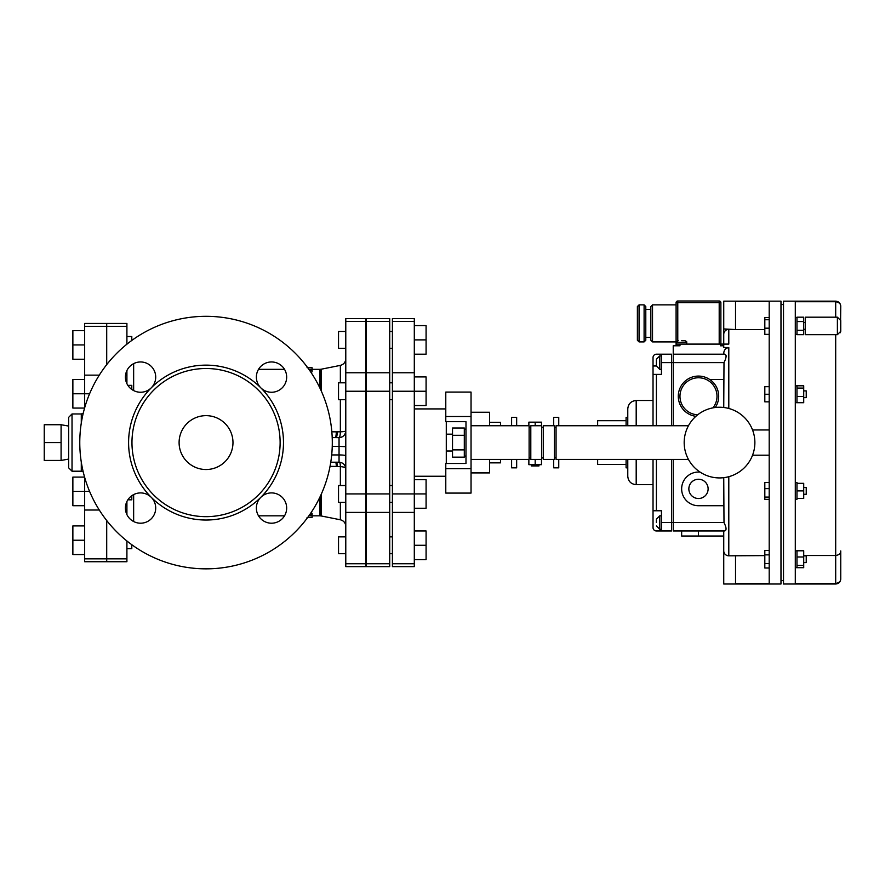 <?xml version="1.0" encoding="UTF-8"?>
<svg xmlns="http://www.w3.org/2000/svg" width="885" height="885" viewBox="0 0 885 885"><rect width="100%" height="100%" fill="white"/><g stroke="black" fill="none" stroke-linecap="round" stroke-linejoin="round"><path stroke-width="1.33" d="M531.398 464.68L531.398 465.941L538.965 465.941L538.965 464.68M541.498 459.415L541.498 464.68L535.182 464.68L535.182 459.415M528.865 459.415L528.865 464.68L535.182 464.68M541.498 425.751L541.498 422.167L528.865 422.167L528.865 425.751M535.182 425.751L535.182 422.167M558.756 459.415L558.756 467.833L553.7 467.833L553.7 459.415M516.663 459.415L516.663 467.833L511.607 467.833L511.607 459.415M530.801 457.954L529.119 457.954M543.434 457.954L541.742 457.954M553.7 425.751L553.7 417.333L558.756 417.333L558.756 425.751M511.607 425.751L511.607 417.333L516.663 417.333L516.663 425.751M529.119 427.223L530.801 427.223M541.742 427.223L543.434 427.223M723.742 407.476L723.996 362.618C726.585 357.463 726.729 354.653 724.417 354.199L723.742 353.635C723.83 350.172 725.523 348.137 728.797 347.54L723.742 347.54L723.742 328.943L723.742 344.099L728.797 344.099L728.797 329.353A5.056 5.033 180 0 0 723.742 334.386M723.742 530.967L724.417 530.967C726.718 530.58 726.574 527.77 723.996 522.559L673.231 522.559L673.231 530.967L724.417 530.967L723.742 530.967L723.742 550.78A5.056 5.033 0 0 0 728.797 555.813L764.817 555.614M726.231 355.792L726.253 356.434M723.996 522.559L723.742 477.69M723.742 550.78L723.742 584L780.979 584L780.979 301.166L723.742 301.166L723.742 328.943L735.524 329.552L735.524 301.652C720.324 301.121 720.324 301.121 735.524 301.652L769.198 301.652L769.198 583.514L735.524 583.514C720.324 584.045 720.324 584.045 735.524 583.514L735.524 555.614M764.817 329.552L735.524 329.552M803.713 555.526L835.694 555.526C839.08 554.983 840.772 553.446 840.75 550.913L840.75 578.746C840.772 581.312 839.091 582.883 835.694 583.436L835.694 584C838.77 583.702 840.451 582.02 840.75 578.956M835.694 334.674L835.694 583.436L795.294 583.436L795.294 301.73L835.694 301.73C839.091 302.294 840.772 303.854 840.75 306.42L840.451 332.683M840.75 578.746L840.75 550.913M835.694 317.184L835.694 301.166L783.513 301.166L783.513 584L835.694 584M805.394 329.651L803.713 329.651M697.69 414.788A18.519 18.519 0 0 1 679.968 396.281A18.519 18.519 0 0 1 704.615 378.813A18.519 18.519 0 0 1 712.956 407.841M724.417 354.199L673.231 354.199L673.231 362.618L671.549 362.618L671.549 354.199L661.449 354.199L661.449 374.399L653.03 374.399L653.03 425.751M653.03 459.415L653.03 510.767L661.449 510.767L661.449 530.967L671.549 530.967L671.549 522.559L673.231 522.559L673.231 459.415M673.231 425.751L673.231 362.618L723.996 362.618M673.231 354.199L673.231 345.781L679.968 345.781L679.968 344.099L723.742 344.099M723.742 536.022L681.649 536.022L681.649 530.967L673.231 530.967M661.449 530.967L656.393 530.967A3.363 3.363 0 0 1 653.03 527.604L653.03 510.767M661.449 522.559L671.549 522.559L671.549 459.415M671.549 425.751L671.549 362.618L661.449 362.618M661.449 355.881L659.767 355.881L659.767 369.344L656.393 365.981L656.393 359.244L656.393 365.981L653.03 365.981L653.03 357.562A3.363 3.363 0 0 1 656.393 354.199L661.449 354.199M720.379 344.099L720.379 345.781L723.742 345.781M653.03 365.981L653.03 374.399M656.393 522.559L656.393 519.185L656.393 522.559M676.605 345.781L676.605 344.099L679.968 344.099M681.649 340.725L685.023 340.725L681.649 340.725M676.605 344.099L676.605 342.406L686.705 342.406C687.136 341.997 686.572 341.444 685.023 340.725M676.096 341.909L676.096 302.681L676.096 345.781L676.096 341.909L652.522 341.909L652.522 304.871L650.84 306.553L650.84 340.227L652.522 341.909M720.877 344.099L720.877 302.681A1.681 1.681 0 0 0 719.195 301L677.777 301A1.681 1.681 0 0 0 676.096 302.681L677.777 302.681L677.777 301M719.195 301L719.195 302.681L720.877 302.681A1.681 1.681 0 0 0 719.195 301M645.796 340.227L645.796 306.553L644.103 304.871L644.103 341.909L645.796 340.227M637.377 306.553L637.377 340.227L639.058 341.909L639.058 304.871L637.377 306.553M723.742 379.455L709.659 379.455M699.991 472.048L698.486 472.048A16.837 16.837 0 0 0 681.649 488.885A16.837 16.837 0 0 0 698.486 505.722L723.742 505.722M688.851 488.885A9.635 9.635 0 0 1 703.309 480.544A9.635 9.635 0 0 1 703.309 497.226A9.635 9.635 0 0 1 688.851 488.885M752.56 455.211L769.198 455.211M769.198 429.955L752.56 429.955M684.182 442.588A35.356 35.356 0 0 0 737.205 473.198A35.356 35.356 0 0 0 737.205 411.967A35.356 35.356 0 0 0 684.182 442.588M796.976 321.554L796.976 334.674L803.713 334.674L803.713 317.184L796.976 317.184L796.976 321.554L803.713 321.554M796.976 330.304L803.713 330.304M796.976 388.072L796.976 402.708L803.713 402.708L803.713 385.816L796.976 385.816L796.976 388.072L803.713 388.072M796.976 396.524L803.713 396.524M795.294 482.491L796.976 482.491L796.976 483.332L803.713 483.332L803.713 498.476L796.976 498.476L796.976 499.328L795.294 499.328M796.976 483.332L796.976 498.476M796.976 490.909L803.713 490.909M795.294 550.824L796.976 550.824L796.976 556.975L803.713 556.975L803.713 567.694L796.976 567.694L796.976 556.975M796.976 550.791L803.713 550.791L803.713 556.975M796.976 565.427L803.713 565.427M769.198 567.993L764.817 567.993L764.817 550.492L769.198 550.492M769.198 563.612L764.817 563.612M769.198 554.862L764.817 554.862M803.713 555.869L806.235 555.869L806.235 562.606L803.713 562.606M769.198 334.375L764.817 334.375L764.817 317.483L769.198 317.483M769.198 319.739L764.817 319.739M769.198 328.191L764.817 328.191M769.198 401.834L764.817 401.834L764.817 386.69L769.198 386.69M769.198 394.267L764.817 394.267M803.713 390.893L806.235 390.893L806.235 397.63L803.713 397.63M769.198 499.35L764.817 499.35L764.817 482.458L769.198 482.458M769.198 497.093L764.817 497.093M769.198 488.642L764.817 488.642M803.713 487.535L806.235 487.535L806.235 494.272L803.713 494.272M837.387 334.674L805.394 334.674L805.394 317.184L837.387 317.184L837.387 334.674L840.75 331.311L840.75 320.547L837.387 317.184M627.775 459.415L627.775 476.252C628.273 481.374 631.082 484.172 636.193 484.67L636.193 459.415M636.193 425.751L636.193 400.496C631.082 400.993 628.273 403.803 627.775 408.914L627.775 425.751M627.775 467.833L626.093 467.833L626.093 459.415M626.093 425.751L626.093 417.333L627.775 417.333M471.041 459.415L529.119 459.415L529.119 425.751L471.041 425.751M554.375 459.415L554.375 425.751L543.434 425.751L543.434 459.415L554.375 459.415M688.442 425.751L556.057 425.751L556.057 459.415L688.442 459.415M530.801 425.751L530.801 459.415L541.742 459.415L541.742 425.751L530.801 425.751M597.64 425.751L597.64 420.696L626.093 420.696M626.093 464.47L597.64 464.47L597.64 459.415M489.56 422.322L500.501 422.322L500.501 425.751M489.56 462.855L500.501 462.855L500.501 459.415M715.301 407.487A20.2 20.2 0 0 0 704.338 376.944A20.2 20.2 0 0 0 678.286 396.281A20.2 20.2 0 0 0 695.864 416.315M471.041 412.255L489.56 412.255L489.56 425.751M471.041 472.911L489.56 472.911L489.56 459.415M464.304 455.863L464.304 457.169L452.523 457.169L452.523 428.008L464.304 428.008L464.304 455.863M464.304 435.298L452.523 435.298M464.304 449.879L452.523 449.879M471.041 468.652L471.041 416.514L445.786 416.514L445.786 421.68L465.986 421.68L465.986 463.486L445.786 463.486L445.786 493.089L471.041 493.089L471.041 468.652L445.786 468.652M445.786 416.514L445.786 392.077L471.041 392.077L471.041 416.514M312.106 515.822L312.106 517.437L307.051 517.504M309.496 514.97L312.106 514.97L310.17 514.008M310.978 512.813L312.106 513.344L312.106 514.97M309.496 370.195L312.106 370.195L310.17 371.158M312.106 369.344L312.106 367.729L307.051 367.662M310.978 372.353L312.106 371.822L312.106 370.195M345.781 502.348L338.535 502.348L338.535 485.511L345.781 485.511M414.302 508.244L426.083 508.244L426.083 493.93L414.302 493.93L414.302 566.621L392.409 566.621L392.409 563.756L414.302 563.756M414.302 479.626L426.083 479.626L426.083 493.93M345.781 399.655L338.535 399.655L338.535 382.818L345.781 382.818M414.302 405.54L426.083 405.54L426.083 391.236L414.302 391.236L414.302 493.93L392.409 493.93L392.409 563.756M414.302 376.922L426.083 376.922L426.083 391.236M345.781 348.303L338.535 348.303L338.535 331.466L345.781 331.466M414.302 354.199L426.083 354.199L426.083 339.884L414.302 339.884M414.302 325.58L426.083 325.58L426.083 339.884M345.781 553.7L338.535 553.7L338.535 536.863L345.781 536.863M414.302 530.967L426.083 530.967L426.083 559.597L414.302 559.597M414.302 545.282L426.083 545.282M131.799 544.717L131.799 548.645L126.909 548.645M84.661 525.922L72.869 525.922L72.869 540.226L84.661 540.226M84.661 554.541L72.869 554.541L72.869 540.226M131.799 495.7L131.799 499.826L127.849 499.826M84.584 477.092L72.869 477.092L72.869 491.407L84.661 491.407L84.661 477.358M84.661 505.722L72.869 505.722L72.869 491.407M127.849 385.34L131.799 385.34L131.799 389.466M84.661 379.455L72.869 379.455L72.869 393.759L84.661 393.759L84.661 323.434L106.543 323.434L106.543 326.322L84.661 326.322M84.584 408.073L72.869 408.073L72.869 393.759M126.909 501.485L126.909 514.627M126.909 540.978L126.909 561.732L106.709 561.732L106.709 520.535M126.909 326.322L106.709 326.322L106.709 323.434L126.909 323.434L126.909 344.188M126.909 370.538L126.909 383.681M126.909 336.521L131.799 336.521L131.799 340.448M84.661 359.244L72.869 359.244L72.869 330.625L84.661 330.625M84.661 344.94L72.869 344.94M68.665 426.072L61.087 424.734L44.25 424.734L44.25 442.588L61.087 442.588L61.087 460.432L44.25 460.432L44.25 442.588M61.087 424.734L61.087 442.588M68.665 418.306L68.665 466.86M106.543 520.325L106.543 561.732L84.661 561.732L84.661 491.407L89.595 491.407M84.661 407.808L84.661 393.759L89.595 393.759M106.543 364.841L106.543 326.322M446.283 421.68L446.283 463.486M392.409 321.41L414.302 321.41L414.302 318.556L392.409 318.556L392.409 493.93M414.302 321.41L414.302 391.236L392.409 391.236M366.147 493.93L366.147 566.621L389.721 566.621L389.721 318.556L366.147 318.556L366.147 493.93L389.721 493.93M179.102 442.588A26.937 26.937 0 0 1 219.513 419.258A26.937 26.937 0 0 1 219.513 465.908A26.937 26.937 0 0 1 179.102 442.588M79.772 442.588A126.267 126.267 0 0 1 269.173 333.236A126.267 126.267 0 0 1 269.173 551.93A126.267 126.267 0 0 1 79.772 442.588M131.965 442.588A74.074 74.074 0 0 0 243.076 506.74A74.074 74.074 0 0 0 243.076 378.426A74.074 74.074 0 0 0 131.965 442.588M260.798 387.818A15.156 15.156 0 0 1 267.591 362.474A15.156 15.156 0 0 1 286.154 381.026A15.156 15.156 0 0 1 260.798 387.818A77.449 77.449 0 0 0 151.28 387.818A15.156 15.156 0 0 1 125.936 381.026A15.156 15.156 0 0 1 144.487 362.474A15.156 15.156 0 0 1 151.28 387.818A77.449 77.449 0 0 0 151.28 497.348A15.156 15.156 0 0 1 144.487 522.692A15.156 15.156 0 0 1 125.936 504.14A15.156 15.156 0 0 1 151.28 497.348A77.449 77.449 0 0 0 260.798 497.348A15.156 15.156 0 0 1 286.154 504.14A15.156 15.156 0 0 1 267.591 522.692A15.156 15.156 0 0 1 260.798 497.348A77.449 77.449 0 0 0 260.798 387.818M335.205 437.621A6.737 1.327 89.3 0 0 336.311 431.858L331.853 431.803M330.05 466.34L336.311 466.428A6.737 1.283 92.7 0 0 335.736 462.213M336.123 437.621A6.737 1.327 89.3 0 0 337.251 431.847L336.311 431.858M339.11 437.621A6.737 1.327 89.8 0 0 340.36 431.814L337.251 431.847M335.924 437.644L339.043 437.621L339.043 446.394L345.781 446.671M345.781 430.895A6.737 6.737 180 0 1 339.043 437.621C343.137 437.223 345.382 434.977 345.781 430.895A6.737 0.94 0 0 1 340.36 431.814L340.36 399.655M339.674 462.247A6.737 1.305 -87.8 0 1 340.36 466.605A6.737 2.091 180 0 1 345.769 468.53M336.654 462.213A6.737 1.283 -87.3 0 1 337.251 466.472L340.36 466.605L340.36 485.511M336.311 466.428L337.251 466.472M345.781 512.415L345.781 318.556L365.981 318.556L365.981 566.621L345.781 566.621L345.781 512.415L365.981 512.415M106.709 326.322L106.709 364.631M728.797 408.461L728.797 347.54M728.797 555.813L728.797 476.705M656.393 510.767L656.393 459.415M656.393 425.751L656.393 374.399M661.449 529.285L659.767 529.285L659.767 515.822L656.393 519.185M677.777 340.802L677.777 302.681L719.195 302.681L719.195 344.099M698.486 530.967L698.486 536.022M81.287 462.092L81.287 471.207L72.028 471.207L72.028 413.959L68.665 417.333M83.201 413.372L81.287 413.959L81.287 423.085M99.297 510.026L84.661 510.026M106.543 558.855L84.661 558.855M99.297 375.14L84.661 375.14M392.409 372.762L414.302 372.762M392.409 512.415L414.302 512.415M366.147 391.236L389.721 391.236M366.147 372.762L389.721 372.762M366.147 321.41L389.721 321.41M366.147 563.756L389.721 563.756M366.147 512.415L389.721 512.415M319.861 497.259L319.861 515.822L321.178 515.955L321.178 494.416M133.646 521.542L133.646 494.582M133.646 390.584L133.646 363.624M308.898 369.344L319.861 369.344L319.861 387.907M321.178 390.75L321.178 369.222L340.36 365.383L340.36 382.818M332.251 446.394L339.043 446.394L339.043 454.934A6.737 0.907 180 0 1 345.781 455.83M331.709 454.934L339.043 454.934L339.043 462.213C343.137 462.612 345.382 464.857 345.781 468.95M340.36 502.348L340.36 519.783C343.734 520.701 345.537 522.902 345.781 526.387M126.909 510.026L125.537 510.026M126.909 375.14L125.537 375.14M126.909 558.855L106.709 558.855M345.781 493.93L365.981 493.93M345.781 391.236L365.981 391.236M345.781 372.762L365.981 372.762M345.781 321.41L365.981 321.41M345.781 563.756L365.981 563.756M835.694 301.166C838.77 301.464 840.451 303.146 840.75 306.21M783.513 304.528L780.979 304.528M783.513 580.637L780.979 580.637M659.767 369.344L661.449 369.344M659.767 355.881L656.393 359.244M661.449 515.822L659.767 515.822M659.767 529.285L656.393 525.922M686.705 344.099L686.705 342.406M676.605 342.406C676.173 341.997 676.737 341.444 678.286 340.725M650.84 309.418L645.796 309.418M650.84 337.362L645.796 337.362M676.096 304.871L652.522 304.871M644.103 304.871L639.058 304.871M644.103 341.909L639.058 341.909M795.294 334.342L796.976 334.342M795.294 317.505L796.976 317.505M795.294 402.686L796.976 402.686M795.294 385.849L796.976 385.849M795.294 567.661L796.976 567.661M803.713 329.297L805.394 329.297M803.713 322.56L805.394 322.56M636.193 484.67L653.03 484.67M636.193 400.496L653.03 400.496M530.801 427.433L529.119 427.433M530.801 457.733L529.119 457.733M556.057 427.433L554.375 427.433M556.057 457.733L554.375 457.733M543.434 427.433L541.742 427.433M543.434 457.733L541.742 457.733M452.523 434.17L446.283 434.17M452.523 451.007L446.283 451.007M465.986 429.114L464.304 429.114M465.986 456.052L464.304 456.052M392.409 485.511L389.721 485.511M392.409 502.348L389.721 502.348M392.409 382.818L389.721 382.818M392.409 399.655L389.721 399.655M392.409 331.466L389.721 331.466M392.409 348.303L389.721 348.303M392.409 536.863L389.721 536.863M392.409 553.7L389.721 553.7M68.665 459.094L61.087 460.432M72.028 471.207L68.665 467.833M81.287 471.207L83.201 471.805M81.287 413.959L72.028 413.959M414.302 476.252L445.786 476.252M414.302 408.914L445.786 408.914M258.508 515.822L284.527 515.822M308.898 515.822L319.861 515.822M319.861 369.344L321.178 369.222M340.36 365.383C343.734 364.465 345.537 362.264 345.781 358.779M321.178 515.955L340.36 519.783M339.043 437.621L332.218 437.621M258.508 369.344L284.527 369.344M339.043 462.213L330.78 462.213"/></g></svg>
